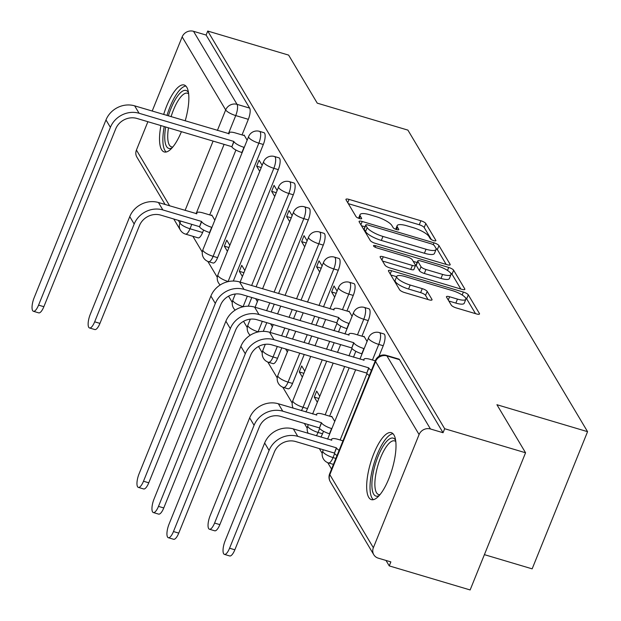 <?xml version="1.0" encoding="UTF-8"?>
<svg xmlns="http://www.w3.org/2000/svg" width="621" height="621" viewBox="0 0 621 621"><rect width="100%" height="100%" fill="white"/><g stroke="black" fill="none" stroke-linecap="round" stroke-linejoin="round"><path stroke-width="0.93" d="M433.699 240.622A3.074 0.831 22 0 0 435.895 240.669A3.074 0.831 22 0 0 435.833 240.343L425.812 223.521A4.394 1.18 22 0 0 420.883 220.758L349.064 199.403A4.394 1.18 22 0 0 345.936 199.333A4.394 1.18 22 0 0 346.021 199.799L356.035 216.613A3.074 0.831 22 0 0 359.489 218.553A3.074 0.831 22 0 0 361.686 218.6A3.074 0.831 22 0 0 361.624 218.274L360.327 216.1A14.066 3.78 22 0 1 360.056 214.625A14.066 3.78 22 0 1 370.077 214.827L376.062 216.613A14.066 3.78 22 0 1 391.843 225.47L393.147 227.651A3.074 0.831 22 0 0 396.594 229.584A3.074 0.831 22 0 0 398.791 229.63A3.074 0.831 22 0 0 398.729 229.312L397.432 227.131A14.066 3.78 22 0 1 397.161 225.656A14.066 3.78 22 0 1 407.182 225.865L413.167 227.643A14.066 3.78 22 0 1 428.956 236.508L430.252 238.681A3.074 0.831 22 0 0 433.699 240.622M185.19 120.87A34.931 11.232 -73.4 0 0 186.789 87.274A34.931 11.232 -73.4 0 0 184.142 84.984A34.931 11.232 -73.4 0 0 163.665 114.474M160.909 125.582A34.931 11.232 -73.4 0 0 161.584 149.669A34.931 11.232 -73.4 0 0 164.231 151.951A34.931 11.232 -73.4 0 0 181.425 131.683M393.939 434.956A34.931 11.232 -73.4 0 0 391.292 432.666A34.931 11.232 -73.4 0 0 372.111 458.174A34.931 11.232 -73.4 0 0 368.734 497.343A34.931 11.232 -73.4 0 0 371.381 499.633A34.931 11.232 -73.4 0 0 390.562 474.118A34.931 11.232 -73.4 0 0 393.939 434.956M451.304 305.144A4.394 1.18 22 0 0 456.233 307.915L476.385 313.908A4.394 1.18 22 0 0 479.513 313.97A4.394 1.18 22 0 0 479.428 313.512L468.304 294.835A4.394 1.18 22 0 0 463.367 292.064L391.548 270.709A4.394 1.18 22 0 0 388.42 270.647A4.394 1.18 22 0 0 388.505 271.105L399.629 289.782A4.394 1.18 22 0 0 404.566 292.553L428.901 299.788A4.394 1.18 22 0 0 432.037 299.85A4.394 1.18 22 0 0 431.952 299.392L427.186 291.396A4.394 1.18 22 0 0 422.257 288.633L410.186 285.039A11.76 3.159 22 0 1 396.757 276.399A11.76 3.159 22 0 1 405.14 276.57L452.422 290.628A11.76 3.159 22 0 1 465.843 299.268A11.76 3.159 22 0 1 457.467 299.097L449.588 296.76A4.394 1.18 22 0 0 446.452 296.691A4.394 1.18 22 0 0 446.538 297.156L451.304 305.144M207.732 31.05L288.625 55.106L317.253 103.156L407.904 130.115L587.567 431.673L496.924 404.713L525.56 452.771L444.667 428.715L207.732 31.05L206.118 35.048L193.519 31.306L237.043 104.351A8.958 2.88 106.6 0 1 235.732 115.576L228.404 133.725M447.05 264.678A4.394 1.18 22 0 0 450.186 264.748A4.394 1.18 22 0 0 450.101 264.282L438.969 245.605A4.394 1.18 22 0 0 434.04 242.834L362.222 221.48A4.394 1.18 22 0 0 359.085 221.418A4.394 1.18 22 0 0 359.171 221.876L370.302 240.552A4.394 1.18 22 0 0 375.239 243.323L447.05 264.678M453.633 270.22L464.764 288.897A4.394 1.18 22 0 1 464.85 289.355A4.394 1.18 22 0 1 461.721 289.293L389.903 267.938A4.394 1.18 22 0 1 384.966 265.167L380.207 257.179A4.394 1.18 22 0 1 380.122 256.714A4.394 1.18 22 0 1 383.25 256.776L412.375 265.439A4.394 1.18 22 0 0 415.511 265.501A4.394 1.18 22 0 0 415.426 265.043L412.266 259.741A4.394 1.18 22 0 0 407.329 256.97L377.009 247.958A3.074 0.831 22 0 1 373.493 245.691A3.074 0.831 22 0 1 375.689 245.737L448.704 267.449A4.394 1.18 22 0 1 453.633 270.22L452.018 274.218L460.844 289.037M525.56 452.771L470.136 589.95L389.243 565.894L385.998 560.452M192.875 236.306L202.299 252.126M207.825 261.402L217.288 277.284M228.544 296.17L232.277 302.443M243.533 321.329L247.267 327.593M258.522 346.487L262.256 352.751M267.783 362.035L277.238 377.91M282.772 387.186L292.227 403.068M304.368 423.429L307.216 428.218M319.349 448.587L322.206 453.377M327.733 462.661L331.552 469.065M484.396 554.646L532.15 568.852L587.567 431.673M444.667 428.715L443.052 432.721L430.454 428.971A8.958 8.135 149.2 0 0 419.09 434.553L373.361 547.738A8.958 8.135 149.2 0 0 373.795 554.739A8.958 8.135 149.2 0 0 378.259 558.155L390.865 561.896L389.243 565.894M206.118 35.048L249.642 108.101A8.958 2.88 106.6 0 1 248.338 119.325L242.035 134.92M235.918 150.049L209.719 214.913M203.603 230.034L202.609 232.51L190.003 228.761A8.958 2.88 106.6 0 1 185.532 234.117L198.13 237.866A8.958 2.88 -73.4 0 0 202.609 232.51M165.124 204.503L136.861 157.066A8.958 8.135 -30.8 0 1 136.426 150.065L147.891 121.708M152.192 111.058L182.155 36.887A8.958 8.135 -30.8 0 1 193.519 31.306M262.155 165.341L259.081 160.179L256.652 166.172L261.262 167.546M229.84 245.326L226.758 240.164L224.336 246.164L228.947 247.531M277.145 190.5L274.063 185.33L271.641 191.33L276.252 192.704M244.829 270.484L241.748 265.322L239.326 271.315L243.937 272.689M292.134 215.65L289.052 210.488L286.63 216.488L291.241 217.855M307.123 240.808L304.042 235.646L301.62 241.647L306.231 243.013M322.105 265.967L319.031 260.804L316.609 266.805L321.22 268.171M337.094 291.125L334.02 285.955L331.598 291.955L336.209 293.329M304.779 371.11L301.705 365.948L299.283 371.948L303.886 373.314M352.084 316.283L349.01 311.113L348.823 311.571M319.768 396.268L316.694 391.106L314.265 397.098L318.876 398.472M367.073 341.434L363.999 336.272L363.813 336.729M334.758 421.426L331.684 416.256L331.498 416.722M383.227 345.734L378.756 344.407A8.958 2.88 106.6 0 0 379.392 332.592L383.863 333.927A8.958 2.88 -73.4 0 1 383.227 345.734L378.95 356.322M368.245 320.576L363.774 319.248A8.958 2.88 106.6 0 0 364.403 307.434L368.874 308.769A8.958 2.88 -73.4 0 1 368.245 320.576L361.942 336.178M355.833 351.3L353.442 357.199M349.142 367.849L329.627 416.163M323.51 431.285L322.516 433.761L318.045 432.433A8.958 2.88 106.6 0 1 316.33 435.763M353.256 295.417L348.785 294.09A8.958 2.88 106.6 0 0 349.413 282.283L353.885 283.611A8.958 2.88 -73.4 0 1 353.256 295.417L346.953 311.02M340.844 326.141L338.461 332.041M334.152 342.691L330.993 350.523M326.685 361.174L307.527 408.602L303.056 407.275A8.958 2.88 106.6 0 1 301.34 410.605M338.266 270.267L333.795 268.932A8.958 2.88 106.6 0 0 334.424 257.125L338.895 258.452A8.958 2.88 -73.4 0 1 338.266 270.267L323.471 306.89M319.163 317.533L316.004 325.365M311.703 336.015L308.536 343.848M304.236 354.498L292.538 383.444L288.066 382.117A8.958 2.88 106.6 0 1 283.587 387.481L288.059 388.808A8.958 2.88 -73.4 0 0 292.538 383.444M323.277 245.109L318.806 243.781A8.958 2.88 106.6 0 0 319.435 231.967L323.906 233.294A8.958 2.88 -73.4 0 1 323.277 245.109L301.014 300.215M296.714 310.857L293.547 318.689M289.246 329.34L286.079 337.172M281.779 347.822L277.548 358.294L273.077 356.959A8.958 2.88 106.6 0 1 268.606 362.322L273.077 363.65A8.958 2.88 -73.4 0 0 277.548 358.294M308.288 219.95L303.816 218.623A8.958 2.88 106.6 0 0 304.445 206.809L308.916 208.144A8.958 2.88 -73.4 0 1 308.288 219.95L278.557 293.531M274.257 304.181L271.09 312.014M266.789 322.664L263.281 331.358M293.298 194.792L288.827 193.465A8.958 2.88 106.6 0 0 289.464 181.658L293.935 182.985A8.958 2.88 -73.4 0 1 293.298 194.792L256.1 286.855M251.8 297.506L248.291 306.2M278.309 169.634L273.838 168.307A8.958 2.88 106.6 0 0 274.474 156.5L278.945 157.827A8.958 2.88 -73.4 0 1 278.309 169.634L233.302 281.041M263.32 144.483L258.848 143.148A8.958 2.88 106.6 0 0 259.485 131.341L263.956 132.669A8.958 2.88 -73.4 0 1 263.32 144.483L217.591 257.661L213.119 256.333A8.958 2.88 106.6 0 1 208.648 261.697L213.119 263.025A8.958 2.88 -73.4 0 0 217.591 257.661M247.166 140.183L244.092 135.021L243.906 135.479M214.85 220.168L211.769 215.006L211.59 215.464M224.336 246.164L227.41 251.326M239.326 271.315L242.4 276.485M255.604 298.631L257.389 301.635M270.593 323.789L272.378 326.793M285.575 348.948L287.368 351.952M299.283 371.948L302.357 377.11M314.265 397.098L317.347 402.268M334.641 453.594L333.035 457.584A8.958 2.88 106.6 0 1 328.556 462.948L333.027 464.275A8.958 2.88 -73.4 0 0 333.477 464.298M320.801 437.091A8.958 2.88 -73.4 0 0 322.516 433.761M305.811 411.933A8.958 2.88 -73.4 0 0 307.527 408.602M443.052 432.721L399.528 359.668A8.958 2.88 -73.4 0 0 398.853 359.078L386.246 355.336A8.958 2.88 106.6 0 1 386.93 355.918L430.454 428.971M256.652 166.172L259.733 171.342M271.641 191.33L274.723 196.492M286.63 216.488L289.704 221.65M301.62 241.647L304.694 246.809M316.609 266.805L319.683 271.967M331.598 291.955L334.672 297.125M431.416 239.644L424.197 227.527A4.394 1.18 22 0 0 419.268 224.755L348.319 203.657M365.001 226.789L361.476 225.741M446.181 264.422L437.355 249.603A4.394 1.18 22 0 0 436.012 248.431M434.421 245.683A3.074 0.831 22 0 0 430.966 243.75L367.927 225.004A3.074 0.831 22 0 0 365.738 224.957A3.074 0.831 22 0 0 365.8 225.283L367.166 227.573A14.066 3.78 22 0 0 382.947 236.438L426.037 249.246A14.066 3.78 22 0 0 436.066 249.456A14.066 3.78 22 0 0 435.787 247.981L434.421 245.683M364.387 228.769A3.074 0.831 22 0 0 364.123 228.955A3.074 0.831 22 0 0 364.178 229.281L365.8 225.283M436.066 249.456L434.452 253.453A14.066 3.78 22 0 1 424.422 253.252L381.333 240.436A14.066 3.78 22 0 1 365.552 231.571L364.178 229.281M382.505 261.037L410.76 269.436A4.394 1.18 22 0 0 413.897 269.506L415.511 265.501M413.244 261.387L417.118 262.536M442.602 274.428A11.76 3.159 22 0 0 450.978 274.598A11.76 3.159 22 0 0 437.557 265.959L420.898 261.006A4.394 1.18 22 0 0 417.762 260.944A4.394 1.18 22 0 0 417.848 261.402L421.007 266.704A4.394 1.18 22 0 0 425.944 269.475L442.602 274.428L440.988 278.425A11.76 3.159 22 0 0 449.363 278.596L450.978 274.598M417.762 260.944L416.148 264.942A4.394 1.18 22 0 0 416.233 265.4L417.848 261.402M440.988 278.425L424.329 273.473A4.394 1.18 22 0 1 419.392 270.702L416.233 265.4M452.018 274.218A4.394 1.18 22 0 0 450.404 272.883M465.843 299.268L464.229 303.273A11.76 3.159 22 0 1 455.853 303.102L448.836 301.014M396.757 276.399L395.142 280.405A11.76 3.159 22 0 0 408.571 289.044L410.186 285.039M428.032 299.532L425.571 295.402A4.394 1.18 22 0 0 420.642 292.631L408.571 289.044M396.64 276.702L390.803 274.963M475.515 313.652L466.682 298.833A4.394 1.18 22 0 0 465.37 297.676M212.141 215.634L203.121 212.949A8.958 2.406 22 0 0 196.741 212.817A8.958 2.406 22 0 0 196.911 213.756L158.44 202.516A22.62 20.532 149.2 0 0 129.758 216.613L90.247 314.397A10.301 3.315 -73.4 0 0 89.525 327.973A10.301 3.315 -73.4 0 0 94.671 321.81L99.95 323.386A10.301 3.315 106.6 0 1 94.811 329.549L89.525 327.973M209.836 232.58L209.572 232.502A8.958 2.406 -158 0 1 199.52 226.859L201.476 221.418L162.865 209.937A22.62 20.532 149.2 0 0 134.175 224.026L94.671 321.81M201.476 221.418L201.623 221.658A8.958 2.406 22 0 0 211.676 227.302L211.94 227.379M99.95 323.386L139.461 225.602A16.79 15.246 -30.8 0 1 160.761 215.13L199.38 226.618M244.464 135.642L235.437 132.964A8.958 2.406 22 0 0 229.056 132.832A8.958 2.406 22 0 0 229.234 133.771L134.664 105.849A22.62 20.532 149.2 0 0 105.981 119.938L34.155 297.715A10.301 3.315 -73.4 0 0 33.433 311.3A10.301 3.315 -73.4 0 0 38.572 305.128L43.858 306.704A10.301 3.315 106.6 0 1 38.712 312.868L33.433 311.3M242.151 152.587L241.887 152.51A8.958 2.406 -158 0 1 231.843 146.867L233.799 141.425L139.088 113.263A22.62 20.532 149.2 0 0 110.398 127.359L38.572 305.128M43.858 306.704L115.685 128.927A16.79 15.246 -30.8 0 1 136.985 118.464L231.695 146.626M233.799 141.425L233.938 141.673A8.958 2.406 22 0 0 243.991 147.317L241.887 152.51M168.361 115.871A30.227 9.719 106.6 0 1 177.272 96.511A30.227 9.719 106.6 0 1 188.489 92.7M188.644 93.895A27.992 8.997 -73.4 0 0 187.449 93.212A27.992 8.997 -73.4 0 0 179.322 98.817A27.992 8.997 -73.4 0 0 171.085 116.678M185.85 86.04A34.706 11.162 -73.4 0 0 177.249 93.119A34.706 11.162 -73.4 0 0 166.979 115.459M164.231 126.568A34.706 11.162 -73.4 0 0 166.234 152.005M172.087 147.876A30.227 9.719 106.6 0 1 165.691 127.002M168.47 127.825A27.992 8.997 -73.4 0 0 171.489 146.874A27.992 8.997 -73.4 0 0 172.863 146.952M379.229 495.55A30.227 9.719 106.6 0 1 372.181 479.505A30.227 9.719 106.6 0 1 384.422 444.194A30.227 9.719 106.6 0 1 395.639 440.374M395.794 441.57A27.992 8.997 -73.4 0 0 394.599 440.887A27.992 8.997 -73.4 0 0 386.472 446.491A27.992 8.997 -73.4 0 0 375.651 475.282A27.992 8.997 -73.4 0 0 378.639 494.549A27.992 8.997 -73.4 0 0 380.013 494.634M393 433.714A34.706 11.162 -73.4 0 0 384.399 440.794A34.706 11.162 -73.4 0 0 371.358 474.366A34.706 11.162 -73.4 0 0 373.384 499.68M349.382 311.742L340.362 309.056A8.958 2.406 22 0 0 333.974 308.924A8.958 2.406 22 0 0 334.152 309.863L239.59 281.942A22.62 20.532 149.2 0 0 210.899 296.038L139.073 473.807A10.301 3.315 -73.4 0 0 138.351 487.392A10.301 3.315 -73.4 0 0 143.498 481.228L148.776 482.796A10.301 3.315 106.6 0 1 143.63 488.96L138.351 487.392M347.069 328.688L346.813 328.61A8.958 2.406 -158 0 1 336.761 322.967L338.717 317.525L244.006 289.363A22.62 20.532 149.2 0 0 215.316 303.459L143.498 481.228M148.776 482.796L220.602 305.027A16.79 15.246 -30.8 0 1 241.903 294.564L336.613 322.726M338.717 317.525L338.856 317.766A8.958 2.406 22 0 0 348.909 323.409L346.813 328.61M332.056 416.885L323.029 414.199A8.958 2.406 22 0 0 316.648 414.075A8.958 2.406 22 0 0 316.826 415.007L278.355 403.766A22.62 20.532 149.2 0 0 249.665 417.863L210.154 515.647A10.301 3.315 -73.4 0 0 209.432 529.232A10.301 3.315 -73.4 0 0 214.579 523.068L219.857 524.636A10.301 3.315 106.6 0 1 214.719 530.8L209.432 529.232M329.743 433.831L329.479 433.753A8.958 2.406 -158 0 1 319.427 428.11L321.383 422.668L282.772 411.187A22.62 20.532 149.2 0 0 254.082 425.276L214.579 523.068M321.383 422.668L321.531 422.909A8.958 2.406 22 0 0 331.583 428.552L331.847 428.63M219.857 524.636L259.368 426.852A16.79 15.246 -30.8 0 1 280.669 416.388L319.287 427.869M364.372 336.9L355.352 334.214A8.958 2.406 22 0 0 348.963 334.082A8.958 2.406 22 0 0 349.142 335.022L254.579 307.1A22.62 20.532 149.2 0 0 225.889 321.197L154.062 498.966A10.301 3.315 -73.4 0 0 153.34 512.55A10.301 3.315 -73.4 0 0 158.487 506.387L163.765 507.955A10.301 3.315 106.6 0 1 158.619 514.118L153.34 512.55M362.059 353.846L361.795 353.768A8.958 2.406 -158 0 1 351.75 348.125L353.706 342.683L258.996 314.521A22.62 20.532 149.2 0 0 230.306 328.61L158.487 506.387M163.765 507.955L235.592 330.186A16.79 15.246 -30.8 0 1 256.892 319.722L351.602 347.884M353.706 342.683L353.846 342.924A8.958 2.406 22 0 0 363.898 348.567L361.795 353.768M342.963 440.825L338.018 439.358A8.958 2.406 22 0 0 331.637 439.226A8.958 2.406 22 0 0 331.808 440.165L293.337 428.925A22.62 20.532 149.2 0 0 264.655 443.021L225.144 540.806A10.301 3.315 -73.4 0 0 224.422 554.382A10.301 3.315 -73.4 0 0 229.568 548.219L234.847 549.795A10.301 3.315 106.6 0 1 229.7 555.958L224.422 554.382M337.009 455.566A8.958 2.406 -158 0 1 334.416 453.268L336.372 447.826L297.762 436.346A22.62 20.532 149.2 0 0 269.072 450.435L229.568 548.219M336.372 447.826L336.52 448.067A8.958 2.406 22 0 0 339.113 450.365M234.847 549.795L274.358 452.01A16.79 15.246 -30.8 0 1 295.658 441.547L334.277 453.027M375.278 360.84L370.333 359.373A8.958 2.406 22 0 0 363.953 359.241A8.958 2.406 22 0 0 364.131 360.18L269.561 332.258A22.62 20.532 149.2 0 0 240.878 346.355L169.052 524.124A10.301 3.315 -73.4 0 0 168.33 537.708A10.301 3.315 -73.4 0 0 173.469 531.545L178.755 533.113A10.301 3.315 106.6 0 1 173.608 539.276L168.33 537.708M369.324 375.581A8.958 2.406 -158 0 1 366.739 373.283L368.695 367.842L273.985 339.679A22.62 20.532 149.2 0 0 245.295 353.768L173.469 531.545M178.755 533.113L250.581 355.344A16.79 15.246 -30.8 0 1 271.882 344.872L366.592 373.035M368.695 367.842L368.835 368.082A8.958 2.406 22 0 0 371.428 370.38M435.632 240.855L435.833 240.343M361.414 218.786L361.624 218.274M398.519 229.824L398.729 229.312M419.09 434.553L375.565 361.5L329.836 474.685L373.361 547.738M248.338 119.325L235.732 115.576A8.958 2.406 22 0 1 225.679 109.933L182.155 36.887M224.103 144.367L196.089 213.709M191.78 224.36L190.003 228.761A8.958 2.406 22 0 1 179.95 223.118L180.773 221.084M185.081 210.434L213.096 141.099M217.397 130.449L225.679 109.933A8.958 8.135 -30.8 0 1 237.043 104.351L249.642 108.101M136.426 150.065L169.665 205.854M178.305 220.346L179.95 223.118A8.958 8.135 149.2 0 0 180.385 230.119A8.958 8.958 0 0 0 185.532 234.117M379.392 332.592A8.958 8.958 0 0 0 368.532 337.824A8.958 2.406 -158 0 0 368.711 338.763A8.958 2.406 -158 0 0 378.756 344.407L372.46 360.001M366.964 373.609L340.137 439.986M335.852 458.43L333.035 457.584A8.958 2.406 -158 0 1 322.982 451.948A8.958 2.406 22 0 1 322.804 451.009A8.958 8.958 0 0 0 328.556 462.948M364.403 307.434A8.958 8.958 0 0 0 353.543 312.666A8.958 2.406 -158 0 0 353.722 313.605A8.958 2.406 -158 0 0 363.774 319.248L357.471 334.843M351.975 348.451L348.971 355.872M344.671 366.522L325.156 414.836M319.66 428.436L318.045 432.433A8.958 2.406 -158 0 1 307.993 426.79A8.958 2.406 22 0 1 307.814 425.851A8.958 8.958 0 0 0 308.171 433.334M349.413 282.283A8.958 8.958 0 0 0 338.554 287.507A8.958 2.406 -158 0 0 338.732 288.447A8.958 2.406 -158 0 0 348.785 294.09L342.481 309.685M336.986 323.293L333.989 330.714M329.681 341.364L326.522 349.196M322.214 359.846L303.056 407.275A8.958 2.406 -158 0 1 293.003 401.632A8.958 2.406 22 0 1 292.825 400.692A8.958 8.958 0 0 0 293.182 408.183M334.424 257.125A8.958 8.958 0 0 0 323.564 262.357A8.958 2.406 -158 0 0 323.743 263.288A8.958 2.406 -158 0 0 333.795 268.932L319 305.555M314.692 316.205L311.532 324.038M307.232 334.688L304.065 342.52M299.764 353.163L288.066 382.117A8.958 2.406 -158 0 1 278.014 376.473A8.958 2.406 22 0 1 277.835 375.534A8.958 8.958 0 0 0 283.587 387.481M319.435 231.967A8.958 8.958 0 0 0 308.583 237.199A8.958 2.406 -158 0 0 308.753 238.138A8.958 2.406 -158 0 0 318.806 243.781L296.543 298.88M292.243 309.53L289.075 317.362M284.775 328.012L281.608 335.837M277.308 346.487L273.077 356.959A8.958 2.406 -158 0 1 263.025 351.315A8.958 2.406 22 0 1 262.854 350.384A8.958 8.958 0 0 0 268.606 362.322M304.445 206.809A8.958 8.958 0 0 0 293.593 212.04A8.958 2.406 -158 0 0 293.764 212.98A8.958 2.406 -158 0 0 303.816 218.623L274.086 292.204M269.786 302.854L266.619 310.686M262.318 321.329L258.088 331.8A8.958 2.88 106.6 0 1 258.025 331.956M258.352 331.878L258.088 331.8A8.958 2.406 -158 0 1 248.035 326.165A8.958 2.406 22 0 1 247.864 325.225A8.958 8.958 0 0 0 250.193 335.247M289.464 181.658A8.958 8.958 0 0 0 278.604 186.882A8.958 2.406 -158 0 0 278.775 187.821A8.958 2.406 -158 0 0 288.827 193.465L251.629 285.528M247.329 296.178L243.098 306.65A8.958 2.88 106.6 0 1 243.036 306.797M243.362 306.727L243.098 306.65A8.958 2.406 -158 0 1 233.046 301.006A8.958 2.406 22 0 1 232.875 300.067A8.958 8.958 0 0 0 235.204 310.096M274.474 156.5A8.958 8.958 0 0 0 263.615 161.724A8.958 2.406 -158 0 0 263.785 162.663A8.958 2.406 -158 0 0 273.838 168.307L228.109 281.492A8.958 2.88 106.6 0 1 228.054 281.639M228.373 281.569L228.109 281.492A8.958 2.406 -158 0 1 218.064 275.848A8.958 2.406 22 0 1 217.886 274.909A8.958 8.958 0 0 0 220.214 284.938M259.485 131.341A8.958 8.958 0 0 0 248.625 136.573A8.958 2.406 -158 0 0 248.804 137.513A8.958 2.406 -158 0 0 258.848 143.148L213.119 256.333A8.958 2.406 -158 0 1 203.075 250.69A8.958 2.406 22 0 1 202.896 249.751A8.958 8.958 0 0 0 208.648 261.697M399.528 359.668L386.93 355.918A8.958 8.135 -30.8 0 0 375.565 361.5A8.958 2.406 -158 0 1 375.394 360.56L329.666 473.745A8.958 8.958 0 0 0 330.271 481.686L373.795 554.739M330.271 481.686A8.958 8.135 149.2 0 1 329.836 474.685A8.958 2.406 -158 0 1 329.666 473.745M396.462 229.545L397.432 227.131M359.349 218.514L360.327 216.1M347.737 202.687L349.064 199.403M419.268 224.755L420.883 220.758M424.197 227.527L425.812 223.521M360.894 224.763L362.222 221.48M433.272 244.736L434.04 242.834M437.355 249.603L438.969 245.605M449.806 265.012L450.101 264.282M365.552 231.571L367.166 227.573M381.333 240.436L382.947 236.438M424.422 253.252L426.037 249.246M464.469 289.627L464.764 288.897M381.923 260.059L383.25 256.776M410.76 269.436L412.375 265.439M375.107 247.189L375.689 245.737M447.493 270.445L448.704 267.449M419.392 270.702L421.007 266.704M424.329 273.473L425.944 269.475M448.261 300.044L449.588 296.76M455.853 303.102L457.467 299.097M420.642 292.631L422.257 288.633M425.571 295.402L427.186 291.396M431.657 300.122L431.952 299.392M390.221 273.993L391.548 270.709M462.179 294.998L463.367 292.064M466.682 298.833L468.304 294.835M479.133 314.242L479.428 313.512M158.44 202.516L162.865 209.937M209.572 232.502L211.676 227.302M199.52 226.859L201.623 221.658M129.758 216.613L134.175 224.026M139.088 113.263L134.664 105.849M233.938 141.673L231.843 146.867M110.398 127.359L105.981 119.938M244.006 289.363L239.59 281.942M338.856 317.766L336.761 322.967M215.316 303.459L210.899 296.038M278.355 403.766L282.772 411.187M329.479 433.753L331.583 428.552M319.427 428.11L321.531 422.909M249.665 417.863L254.082 425.276M258.996 314.521L254.579 307.1M353.846 342.924L351.75 348.125M230.306 328.61L225.889 321.197M293.337 428.925L297.762 436.346M334.416 453.268L336.52 448.067M264.655 443.021L269.072 450.435M273.985 339.679L269.561 332.258M368.835 368.082L366.739 373.283M245.295 353.768L240.878 346.355M202.896 249.751L248.625 136.573M217.886 274.909L263.615 161.724M232.875 300.067L235.328 293.997M240.133 282.105L278.604 186.882M247.864 325.225L250.317 319.155M255.115 307.263L258.282 299.431M262.582 288.781L293.593 212.04M262.854 350.384L265.299 344.313M270.104 332.421L273.271 324.589M277.571 313.939L280.739 306.106M285.039 295.464L308.583 237.199M277.835 375.534L288.26 349.747M292.561 339.097L295.728 331.265M300.028 320.615L303.195 312.79M307.496 302.14L323.564 262.357M292.825 400.692L310.717 356.423M315.018 345.773L318.177 337.94M322.485 327.298L325.645 319.466M329.945 308.816L338.554 287.507M307.814 425.851L308.319 424.609M312.619 413.959L333.166 363.099M337.475 352.449L340.634 344.616M344.934 333.974L353.543 312.666M322.804 451.009L323.308 449.767M327.609 439.117L355.623 369.774M359.924 359.132L368.532 337.824M386.246 355.336A8.958 8.958 0 0 0 375.394 360.56M173.764 218.996L180.385 230.119M395.693 229.273L397.161 225.656M358.589 218.243L360.056 214.625M364.123 228.955L365.738 224.957M196.345 213.787L196.741 212.817M229.056 132.832L228.668 133.802M333.974 308.924L333.586 309.895M316.26 415.038L316.648 414.075M348.963 334.082L348.575 335.053M331.241 440.196L331.637 439.226M363.953 359.241L363.564 360.211"/></g></svg>
